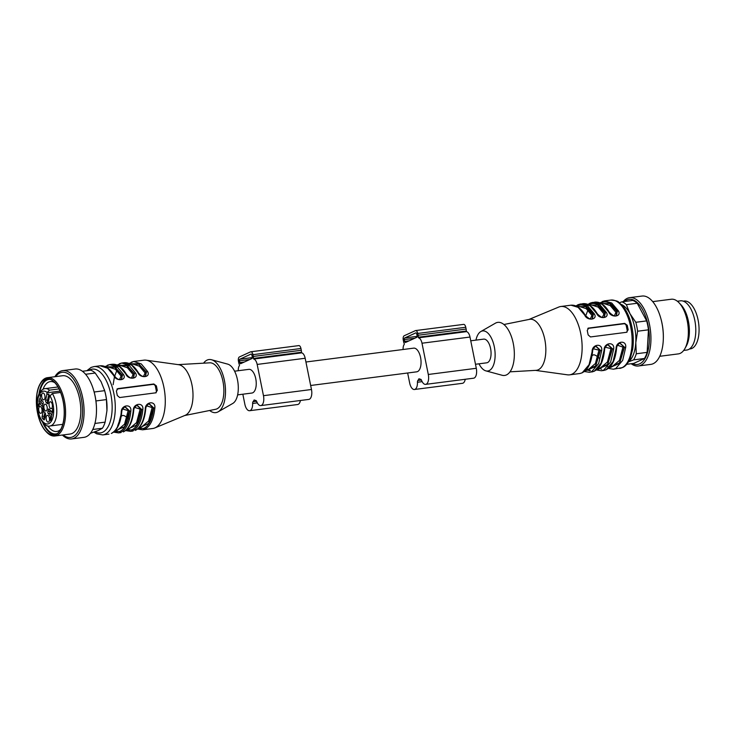 <?xml version="1.0" encoding="UTF-8"?>
<svg xmlns="http://www.w3.org/2000/svg" width="735" height="735" viewBox="0 0 735 735"><rect width="100%" height="100%" fill="white"/><g stroke="black" fill="none" stroke-linecap="round" stroke-linejoin="round"><path stroke-width="1.1" d="M50.761 420.65L50.191 419.749C50.89 420.402 50.991 420.089 50.494 418.794L50.283 417.508L51.312 418.224L50.687 420.668M50.191 419.749L51.395 420.163M51.505 417.416L50.476 417.82M51.037 417.406L50.283 417.508L51.193 417.719M40.728 394.612L40.195 397.846L40.508 395.209L40.002 395.173L40.728 394.612M40.076 394.805L40.848 394.759M60.564 392.444L52.314 393.51L49.805 396.128A3.096 1.479 82.7 0 1 49.3 397.24L48.023 403.157A1.378 0.661 -97.3 0 1 47.573 403.772A1.378 0.661 -97.3 0 1 47.04 403.405A5.742 2.747 -97.3 0 0 46.112 402.302L48.106 402.045A1.378 0.661 82.7 0 1 47.61 400.033L45.607 400.29A1.378 0.661 -97.3 0 0 46.112 402.302M59.002 388.925L49.484 390.147L46.976 392.775A3.096 1.479 82.7 0 0 46.893 394.373L45.607 400.29M48.289 413.557L50.283 413.3A1.378 0.661 82.7 0 1 49.962 411.214L47.959 411.471A1.378 0.661 -97.3 0 0 48.289 413.557L50.724 416.442A1.378 0.661 -97.3 0 0 51.147 416.662A1.378 0.661 -97.3 0 0 51.569 416.157A13.781 6.587 -97.3 0 0 52.075 413.814A1.378 0.661 -97.3 0 0 51.67 412.041L49.236 409.156A1.378 0.661 -97.3 0 0 48.813 408.936A1.378 0.661 -97.3 0 0 48.326 409.772L49.612 409.606M47.959 411.471A5.742 2.747 -97.3 0 0 48.326 409.772M45.506 414.825A1.378 0.661 -97.3 0 0 45.01 412.822A5.742 2.747 -97.3 0 1 44.072 411.719A1.378 0.661 -97.3 0 0 43.54 411.343A1.378 0.661 -97.3 0 0 43.089 411.967L42.134 416.405A1.378 0.661 -97.3 0 0 42.446 418.224A13.781 6.587 -97.3 0 0 43.733 419.74A1.378 0.661 -97.3 0 0 44.091 419.887A1.378 0.661 -97.3 0 0 44.541 419.272L45.506 414.825M41.877 405.968A1.378 0.661 -97.3 0 0 42.299 406.189A1.378 0.661 -97.3 0 0 42.795 405.352A5.742 2.747 -97.3 0 1 43.154 403.653A1.378 0.661 -97.3 0 0 42.832 401.567L40.397 398.682A1.378 0.661 -97.3 0 0 39.966 398.462A1.378 0.661 -97.3 0 0 39.543 398.967A13.781 6.587 -97.3 0 0 39.038 401.31A1.378 0.661 -97.3 0 0 39.442 403.083L41.877 405.968L42.658 405.867M44.863 395.687A3.445 1.645 -97.3 0 0 43.025 392.977A3.445 1.645 -97.3 0 0 41.674 396.606A3.445 1.645 -97.3 0 0 43.898 399.776A3.445 1.645 -97.3 0 0 44.863 395.687M51.404 408.541A3.445 1.645 -97.3 0 0 52.35 404.893A3.445 1.645 -97.3 0 0 50.449 401.769A3.445 1.645 -97.3 0 0 49.098 405.398A3.445 1.645 -97.3 0 0 51.321 408.577A3.445 1.645 -97.3 0 0 51.404 408.541M46.259 419.428A3.445 1.645 -97.3 0 0 48.4 422.101A3.445 1.645 -97.3 0 0 49.438 418.509A3.445 1.645 -97.3 0 0 47.527 415.303A3.445 1.645 -97.3 0 0 46.259 419.428M39.708 406.574A3.445 1.645 -97.3 0 0 38.817 410.553A3.445 1.645 -97.3 0 0 40.976 413.309A3.445 1.645 -97.3 0 0 42.014 409.717A3.445 1.645 -97.3 0 0 40.103 406.51A3.445 1.645 -97.3 0 0 39.708 406.574M43.099 410.35L42.465 409.496C43.227 410.047 43.319 409.652 42.759 408.32L42.906 406.721L43.742 407.714L42.988 407.282L42.722 407.998L43.393 408.899L42.961 410.415M42.253 409.524L43.668 409.909M43.145 408.265L42.584 408.384M38.854 405.904L38.486 406.4L37.917 404.801L39.185 403.377L39.148 405.867M52.075 411.214L52.773 412.289L51.579 411.334L52.764 410.498L52.433 408.715L52.837 410.948L52.075 411.214M53.159 409.652L52.488 409.138L53.333 409.018M44.881 404.213A3.445 1.645 82.7 0 1 45.129 404.14A3.445 1.645 82.7 0 1 47.196 407.346A3.445 1.645 82.7 0 1 46.011 410.975A3.445 1.645 82.7 0 1 44.008 408.274A3.445 1.645 82.7 0 1 44.881 404.213M310.666 385.48L416.717 371.827A11.944 5.715 -97.3 0 0 420.861 359.25A11.944 5.715 -97.3 0 0 413.676 348.142L305.935 362.006M237.635 394.879L251.903 393.041A11.944 5.715 -97.3 0 0 256.046 380.464A11.944 5.715 -97.3 0 0 248.853 369.356L234.584 371.193M252.27 356.925L251.903 355.143A1.378 0.661 -97.3 0 0 251.113 354.059A1.378 0.661 -97.3 0 0 251.012 354.086L239.84 359.194A1.378 0.661 -97.3 0 0 239.491 360.821L239.849 362.603A1.378 0.661 -97.3 0 0 240.648 363.687A1.378 0.661 -97.3 0 0 240.74 363.66L251.912 358.551A1.378 0.661 -97.3 0 0 252.27 356.925M238.278 370.716A6.891 3.298 82.7 0 1 239.454 365.543L239.435 364.836A3.675 1.755 82.7 0 1 238.82 363.081L238.452 361.298A3.675 1.755 82.7 0 1 239.389 356.962L250.562 351.854A3.675 1.755 82.7 0 1 250.819 351.78A3.675 1.755 82.7 0 1 252.941 354.665L253.299 356.447A3.675 1.755 82.7 0 1 253.437 358.432L253.685 359.038A6.891 3.298 82.7 0 1 257.167 364.431L263.47 395.687A8.269 3.951 82.7 0 1 260.806 405.591A8.269 3.951 82.7 0 1 256.736 401.576A2.297 1.102 -97.3 0 0 255.752 400.465A16.997 8.131 82.7 0 1 254.163 399.95A16.997 8.131 82.7 0 1 253.033 401.714A2.297 1.102 -97.3 0 0 252.619 403.46A8.269 3.951 82.7 0 1 249.624 410.709A8.269 3.951 82.7 0 1 244.847 404.213L242.835 394.208M298.566 345.671A3.675 1.755 82.7 0 1 298.823 345.597A3.675 1.755 82.7 0 1 300.946 348.491L301.304 350.273A3.675 1.755 82.7 0 1 301.442 352.249L301.69 352.855A6.891 3.298 82.7 0 1 305.172 358.257L311.475 389.504A8.269 3.951 82.7 0 1 308.81 399.408L260.806 405.591M300.422 400.492A8.269 3.951 82.7 0 1 297.638 404.526L249.624 410.709M417.085 335.711L416.727 333.929A1.378 0.661 -97.3 0 0 415.927 332.845A1.378 0.661 -97.3 0 0 415.835 332.872L404.654 337.981A1.378 0.661 -97.3 0 0 404.305 339.607L404.673 341.389A1.378 0.661 -97.3 0 0 405.463 342.473A1.378 0.661 -97.3 0 0 405.555 342.446L416.736 337.337A1.378 0.661 -97.3 0 0 417.085 335.711M403.092 349.502A6.891 3.298 82.7 0 1 404.268 344.329L404.25 343.622A3.675 1.755 82.7 0 1 403.634 341.867L403.276 340.084A3.675 1.755 82.7 0 1 404.204 335.748L415.385 330.64A3.675 1.755 82.7 0 1 415.633 330.566A3.675 1.755 82.7 0 1 417.756 333.451L418.114 335.233A3.675 1.755 82.7 0 1 418.252 337.218L418.5 337.824A6.891 3.298 82.7 0 1 421.991 343.217L428.294 374.473A8.269 3.951 82.7 0 1 425.62 384.377A8.269 3.951 82.7 0 1 421.559 380.362A2.297 1.102 -97.3 0 0 420.567 379.251A16.997 8.131 82.7 0 1 418.978 378.736A16.997 8.131 82.7 0 1 417.847 380.5A2.297 1.102 -97.3 0 0 417.434 382.246A8.269 3.951 82.7 0 1 414.448 389.495A8.269 3.951 82.7 0 1 409.671 382.999L407.649 372.994M463.39 324.457A3.675 1.755 82.7 0 1 463.638 324.383A3.675 1.755 82.7 0 1 465.76 327.268L466.128 329.06A3.675 1.755 82.7 0 1 466.256 331.035L466.504 331.641A6.891 3.298 82.7 0 1 469.996 337.043L476.298 368.29A8.269 3.951 82.7 0 1 473.625 378.194L425.62 384.377M465.237 379.278A8.269 3.951 82.7 0 1 462.453 383.312L414.448 389.495M470.749 340.792L483.676 339.129A11.944 5.715 82.7 0 1 490.585 348.509A11.944 5.715 82.7 0 1 486.726 362.814L475.481 364.266M143.481 376.439L145.107 372.967L146.155 372.213L138.74 364.211L130.022 364.055M145.309 376.311L146.155 372.213L147.45 371.35L141.295 363.944L133.77 361.473L131.418 362.153M145.548 376.21L146.403 372.103L138.676 363.733L129.599 363.816M133.54 377.753L134.404 373.646L135.451 372.893L129.286 365.488L121.771 363.017L124.169 362.713L131.694 365.176L138.4 373.132M137.849 372.59C140.311 378.819 151.327 377.404 147.45 371.35M131.482 377.983L133.108 374.519L134.156 373.757L126.742 365.764L118.023 365.598M133.311 377.854L134.404 373.646L126.732 365.313L117.71 365.286M121.541 379.297L122.396 375.19L123.443 374.437L117.288 367.031L109.763 364.56L112.17 364.257L119.686 366.719L126.402 374.675M125.85 374.133C128.313 380.362 139.328 378.948 135.451 372.893M106.566 367.289L108.458 367.05L115.395 369.282L121.11 376.063L122.148 375.3L114.733 367.307L106.024 367.142M121.11 376.063L119.483 379.526M121.312 379.398L122.396 375.19L114.733 366.857L105.711 366.829M94.144 432.244L96.698 433.843L102.762 434.927A34.444 16.482 82.7 0 0 114.706 398.655A34.444 16.482 82.7 0 0 93.97 366.6L100.162 365.8L107.687 368.263L113.842 375.677C116.305 381.906 127.32 380.491 123.443 374.437M155.673 392.903A2.297 1.994 65.4 0 0 156.307 390.827L155.407 386.371A2.297 1.994 65.4 0 0 152.953 384.396L116.948 389.026A2.297 1.994 65.4 0 0 116.929 389.026M155.645 392.913L157.299 390.377L156.399 385.912L153.845 383.982L117.848 388.613L116.396 391.057L117.297 395.522L119.649 397.543L156.16 392.766M146.651 405.876L153.358 407.934L148.801 403.68M137.932 428.597L143.941 428.34C149.223 425.528 152.439 418.693 153.606 407.815L149.012 403.57M148.939 403.607L146.715 405.766M138.437 428.303L148.645 423.479L153.358 407.934L154.846 408.044C155.921 400.198 144.905 401.613 145.245 409.285L145.603 408.853L145.245 409.285C144.051 420.457 140.743 427.476 135.323 430.361L135.525 430.306C141.203 427.265 144.602 420.172 145.714 409.037C145.861 406.666 146.945 404.847 148.966 403.57M119.281 421.164L120.696 415.891M134.652 407.429L141.359 409.478L136.802 405.224M126.062 430.186L131.942 429.883C137.215 427.072 140.44 420.236 141.607 409.367L137.013 405.123M136.94 405.15L134.716 407.309M126.291 429.81L136.591 425.106L141.359 409.478L142.847 409.588C143.922 401.742 132.906 403.157 133.246 410.828L133.605 410.396L133.246 410.828C132.052 422 128.744 429.019 123.315 431.904L123.517 431.849C129.195 428.808 132.594 421.725 133.715 410.58C133.853 408.21 134.937 406.391 136.967 405.114M122.653 408.972L129.351 411.021L124.794 406.767M114.063 431.73L119.934 431.427C125.216 428.615 128.441 421.78 129.599 410.911L125.014 406.666M114.283 431.353L124.592 426.649L129.351 411.021L130.848 411.141C131.923 403.285 120.907 404.7 121.247 412.372L121.597 411.94L121.247 412.372C120.053 423.544 116.746 430.572 111.316 433.448L111.518 433.393C117.196 430.352 120.595 423.268 121.716 412.124C121.854 409.762 122.938 407.934 124.968 406.666L122.717 408.853M129.149 363.476L133.77 361.473L143.968 360.159A34.444 16.482 82.7 0 1 146.118 360.178A34.444 16.482 82.7 0 1 163.887 387.226A34.444 16.482 82.7 0 1 154.846 427.935A34.444 16.482 82.7 0 1 152.77 428.496L142.562 429.81L144.924 429.121C150.344 426.245 153.652 419.216 154.846 408.044M146.118 360.178L178.697 364.707A25.725 12.302 82.7 0 1 191.964 384.901A25.725 12.302 82.7 0 1 185.211 415.303L154.846 427.935M178.09 364.624L209.769 362.824A23.428 11.209 82.7 0 1 222.925 381.263A23.428 11.209 82.7 0 1 215.741 409.257L184.65 415.532M203.577 363.173A26.754 12.798 82.7 0 1 207.132 360.077A26.754 12.798 82.7 0 1 211.487 359.737A26.754 12.798 82.7 0 1 225.066 384.451A26.754 12.798 82.7 0 1 218.185 411.802A26.754 12.798 82.7 0 1 209.668 410.488M211.487 359.737L227.703 364.128A20.212 9.665 82.7 0 1 237.965 382.797A20.212 9.665 82.7 0 1 232.765 403.451L218.185 411.802M39.019 403.938L38.192 404.691L38.725 405.316L39.286 403.901M51.56 420.549L50.779 419.676M49.962 411.214A5.742 2.747 -97.3 0 0 50.21 410.305M50.283 413.3L51.836 415.128M44.872 412.702L44.128 416.148L42.134 416.405M42.446 418.224L44.449 417.967A1.378 0.661 82.7 0 1 44.128 416.148M39.442 403.083L41.445 402.826L42.906 404.562M41.279 399.73A13.781 6.587 -97.3 0 0 41.041 401.044L39.038 401.31M41.445 402.826A1.378 0.661 82.7 0 1 41.041 401.044M43.898 410.249L43.053 409.423M52.892 409.092L53.196 408.623M52.378 411.233L53.563 410.396M51.285 418.693L50.494 418.794M40.802 395.072L40.002 395.173M42.915 408.035L42.4 408.109M38.532 404.388L37.99 404.452M52.461 410.994L51.661 411.104M49.677 396.578A3.096 1.479 82.7 0 1 48.887 394.116L47.61 400.033M46.893 394.373L48.887 394.116M47.757 425.868A25.146 12.026 -97.3 0 0 56.724 431.473A25.146 12.026 -97.3 0 0 60.83 429.222M54.849 382.733A25.146 12.026 -97.3 0 0 50.302 381.594A25.146 12.026 -97.3 0 0 48.584 382.09A25.146 12.026 -97.3 0 0 43.043 389.293M50.393 379.453A27.443 13.129 -97.3 0 0 46.976 380.004A27.443 13.129 -97.3 0 0 39.616 392.793M43.549 423.351A27.443 13.129 -97.3 0 0 57.358 433.521M47.766 378.874A28.252 13.515 -97.3 0 0 46.819 379.223A28.252 13.515 -97.3 0 0 38.964 394.079M42.593 422.276A28.252 13.515 -97.3 0 0 54.95 434.752M44.826 379.481A28.252 13.515 -97.3 0 0 37.255 410.727A28.252 13.515 -97.3 0 0 53.967 434.955A28.252 13.515 -97.3 0 0 63.761 405.215A28.252 13.515 -97.3 0 0 46.755 378.929A28.252 13.515 -97.3 0 0 44.826 379.481M55.943 434.624A28.472 13.625 -97.3 0 0 61.703 395.32A28.472 13.625 -97.3 0 0 39.947 384.203A28.472 13.625 -97.3 0 0 46.048 431.574A28.472 13.625 -97.3 0 0 55.943 434.624M39.947 384.203L40.416 383.367A29.391 14.057 82.7 0 1 47.407 377.68A29.391 14.057 82.7 0 1 64.79 402.899A29.391 14.057 82.7 0 1 56.917 435.414A29.391 14.057 82.7 0 1 54.914 435.993A29.391 14.057 82.7 0 1 46.709 432.263L46.048 431.574M54.914 435.993L70.11 434.036A29.391 14.057 -97.3 0 0 72.122 433.457A29.391 14.057 -97.3 0 0 79.996 400.942A29.391 14.057 -97.3 0 0 62.604 375.732L47.407 377.68M63.146 434.936A32.854 15.72 -97.3 0 0 82.412 408.026A32.854 15.72 -97.3 0 0 59.921 372.939A32.854 15.72 -97.3 0 0 55.639 376.623M62.392 435.028A34.444 16.482 -97.3 0 0 71.561 438.942A34.444 16.482 -97.3 0 0 83.505 402.679A34.444 16.482 -97.3 0 0 62.76 370.615A34.444 16.482 -97.3 0 0 60.408 371.294A34.444 16.482 -97.3 0 0 54.886 376.724M71.561 438.942L83.955 437.353A34.444 16.482 -97.3 0 0 96.441 412.519A34.444 16.482 -97.3 0 0 93.52 389.872A34.444 16.482 -97.3 0 0 75.163 369.016L62.76 370.615M96.441 412.519L96.46 411.986A32.854 15.72 -97.3 0 0 93.676 390.386L93.52 389.872M90.396 433.328L98.214 430.554L102.431 428.248L92.775 429.488M102.431 428.248A32.147 15.38 -97.3 0 0 105.123 422.138L106.933 410.718L106.446 399.592L95.936 400.942M94.925 423.452L105.123 422.138M106.446 399.592A32.147 15.38 -97.3 0 0 104.646 390.662L101.081 381.695L95.219 373.031L85.582 374.271M94.144 392.012L104.646 390.662M82.412 371.276L90.736 370.201A32.147 15.38 -97.3 0 1 95.219 373.031M106.933 410.718A29.85 14.277 -97.3 0 0 106.988 409.634A29.85 14.277 -97.3 0 0 104.462 390L104.296 389.44M585.29 370.789L595.497 365.966L600.201 350.42L593.292 348.794M608.92 368.033L619.577 363.375L624.456 347.214L625.696 347.444C626.771 339.588 615.755 341.003 616.095 348.675L613.063 361.62L606.173 369.76L603.812 370.44L601.414 370.743L603.766 370.063L610.666 361.932L613.697 348.987C614.772 341.141 603.757 342.556 604.096 350.218L601.065 363.163L594.165 371.304L589.415 372.287L591.767 371.607L598.667 363.476L601.699 350.531L600.201 350.42L595.644 346.167M584.784 371.083L595.525 366.535L600.449 350.301L595.864 346.056M595.791 346.093L593.568 348.252M601.699 350.531C602.774 342.685 591.758 344.099 592.098 351.771L589.066 364.716L582.166 372.847L579.814 373.527C586.925 371.882 591.179 364.551 592.566 351.523C592.704 349.153 593.788 347.333 595.819 346.056M597.289 369.246L607.496 364.422L612.209 348.877L605.291 347.251M613.697 348.987L612.209 348.877L607.652 344.623M596.783 369.54L607.533 364.992L612.457 348.757L607.863 344.513M591.813 371.983C598.933 370.339 603.178 363.007 604.565 349.97C604.703 347.609 605.787 345.79 607.817 344.513L605.567 346.709M609.287 367.702L619.495 362.879L624.208 347.324L622.958 347.095L619.421 360.444L611.52 367.132L609.627 367.371M617.51 345.275L622.958 347.095M619.862 342.969L624.456 347.214L619.651 343.08M619.789 343.006L617.565 345.165M626.523 332.303A2.297 1.994 65.4 0 0 627.157 330.226L626.257 325.761A2.297 1.994 65.4 0 0 623.804 323.786L587.798 328.426A2.297 1.994 65.4 0 0 587.779 328.426M587.798 328.426L588.698 328.012L587.247 330.456L588.147 334.921L590.499 336.942L626.496 332.303L628.149 329.767L627.249 325.302L624.695 323.382L588.193 328.15M626.496 332.303L627.01 332.156M592.162 318.797L592.998 314.699L591.96 315.453L590.334 318.926M592.392 318.687L593.246 314.589C588.266 306.523 583.066 303.537 577.646 305.631L576.562 306.229M592.438 318.696C591.05 319.863 588.652 318.714 585.244 315.251C580.999 308.14 576.258 304.786 571.012 305.19L578.151 307.368L584.692 315.067C587.164 321.305 598.171 319.89 594.293 313.836L592.998 314.699L585.584 306.697L576.874 306.532M604.161 317.254L605.006 313.156L603.959 313.909L602.332 317.373M604.39 317.143L605.254 313.046C600.274 304.979 595.065 301.993 589.645 304.088L588.56 304.676M604.436 317.152C603.049 318.319 600.651 317.171 597.243 313.707C592.998 306.596 588.257 303.243 583.02 303.647L590.15 305.824L596.701 313.523C599.163 319.762 610.179 318.338 606.301 312.292L605.006 313.156L597.656 305.2L589.011 304.915M601.414 303.601L603.316 303.353L610.252 305.595L615.958 312.366L617.005 311.612L609.664 303.647L601.009 303.371M615.958 312.366L614.331 315.829M616.16 315.71L617.005 311.612L618.3 310.749L611.75 303.04L604.62 300.872L602.268 301.552M616.399 315.6L617.253 311.493C612.273 303.436 607.073 300.45 601.643 302.544L600.559 303.132M616.444 315.6C615.057 316.767 612.659 315.627 609.241 312.164C605.006 305.053 600.256 301.699 595.019 302.103L602.149 304.281L608.699 311.98C611.162 318.209 622.178 316.794 618.3 310.749M535.484 370.376L567.457 374.822A34.444 16.482 -97.3 0 0 569.607 374.841A34.444 16.482 -97.3 0 0 571.968 374.161A34.444 16.482 -97.3 0 0 580.733 333.571A34.444 16.482 -97.3 0 0 560.814 306.504A34.444 16.482 -97.3 0 0 558.738 307.065L528.934 319.468M509.998 371.827L536.072 370.339A25.725 12.302 -97.3 0 0 544.8 339.487A25.725 12.302 -97.3 0 0 529.512 319.348L503.916 324.512M478.99 363.807A20.212 9.665 -97.3 0 0 485.872 370.872L502.097 375.263A26.754 12.798 -97.3 0 0 506.452 374.923A26.754 12.798 -97.3 0 0 513.131 342.776A26.754 12.798 -97.3 0 0 495.39 323.198L480.809 331.549A20.212 9.665 -97.3 0 0 475.949 340.121M485.872 370.872A20.212 9.665 -97.3 0 0 489.17 370.615A20.212 9.665 -97.3 0 0 494.214 346.341A20.212 9.665 -97.3 0 0 480.809 331.549M689.458 348.996L690.303 348.886A24.117 11.53 -97.3 0 0 698.25 338.026A24.117 11.53 -97.3 0 0 696.063 312.899A24.117 11.53 -97.3 0 0 684.147 301.056L683.302 301.166M677.358 301.231L680.463 300.835A24.806 11.861 82.7 0 1 694.795 320.322A24.806 11.861 82.7 0 1 686.793 350.035L683.688 350.43M652.708 301.626L671.303 299.237A27.562 13.184 82.7 0 1 678.993 302.728L680.977 304.804A24.806 11.861 82.7 0 1 686.288 346.056L684.901 348.574A27.562 13.184 82.7 0 1 678.341 353.893L659.745 356.291M678.993 302.728A27.562 13.184 82.7 0 1 684.901 348.574M623.188 301.672A34.444 16.482 82.7 0 1 629.619 297.647L642.022 296.058A34.444 16.482 82.7 0 1 660.388 316.914L660.535 317.428A32.854 15.72 82.7 0 1 663.319 339.028L663.301 339.561A34.444 16.482 82.7 0 1 650.815 364.385L638.421 365.984A34.444 16.482 82.7 0 1 631.172 363.724M660.388 316.914A34.444 16.482 82.7 0 1 663.301 339.561M629.619 297.647A34.444 16.482 82.7 0 1 650.365 329.712A34.444 16.482 82.7 0 1 638.421 365.984M624.465 301.506A32.854 15.72 82.7 0 1 648.812 329.914A32.854 15.72 82.7 0 1 632.449 363.559M619.43 302.756L621.902 301.837A32.147 15.38 82.7 0 1 626.385 304.658L629.941 313.625L635.812 322.288L646.653 320.892A32.147 15.38 82.7 0 1 648.454 329.822L637.612 331.219L635.793 342.648L636.289 353.774L647.131 352.377L648.454 329.822M647.131 352.377A32.147 15.38 82.7 0 1 644.448 358.478L633.598 359.874L628.489 361.859M626.716 364.303L633.699 363.402L644.448 358.478M621.902 301.837L632.743 300.44A32.147 15.38 82.7 0 1 637.227 303.261L626.385 304.658M646.653 320.892L637.227 303.261M636.289 353.774A32.147 15.38 82.7 0 1 633.598 359.874M611.419 306.578L612.861 305.696M635.812 322.288A32.147 15.38 82.7 0 1 637.612 331.219M621.378 304.465A29.85 14.277 82.7 0 1 629.941 313.625A29.85 14.277 82.7 0 1 635.793 342.648A29.85 14.277 82.7 0 1 628.719 361.482M47.068 392.352A16.537 7.91 -97.3 0 0 37.614 407.723A16.537 7.91 -97.3 0 0 50.21 422.643A16.537 7.91 -97.3 0 0 49.897 395.706M252.316 357.587L239.84 359.194M249.872 359.488L239.491 360.821M244.296 362.033L239.849 362.603M311.475 389.504L263.47 395.687M305.172 358.257L257.167 364.431M256.588 401.255L253.033 401.714M257.314 402.863L252.619 403.46M300.946 348.491L252.941 354.665M301.304 350.273L253.299 356.447M301.442 352.249L253.437 358.432M301.69 352.855L253.685 359.038M417.14 336.373L404.654 337.981M414.687 338.275L404.305 339.607M409.119 340.819L404.673 341.389M476.298 368.29L428.294 374.473M469.996 337.043L421.991 343.217M421.412 380.041L417.847 380.5M422.138 381.649L417.434 382.246M465.76 327.268L417.756 333.451M466.128 329.06L418.114 335.233M466.256 331.035L418.252 337.218M466.504 331.641L418.5 337.824M130.564 364.202L132.465 363.954L139.402 366.195L145.107 372.967M113.126 384.699L114.403 377.073M114.568 376.458L116.828 370.523M118.565 365.745L120.457 365.506L127.394 367.739L133.108 374.519M117.15 365.019L121.771 363.017L119.41 363.696M105.142 366.572L109.763 364.56L107.411 365.24M152.953 384.396L153.845 383.982M155.407 386.371L156.399 385.912M156.307 390.827L157.299 390.377M152.108 407.695L148.571 421.054L140.67 427.733L138.777 427.981M140.109 409.239L136.572 422.597L128.671 429.277L126.778 429.525M125.584 430.581L130.564 431.353L132.916 430.673C138.345 427.788 141.653 420.76 142.847 409.588M88.852 370.449A32.147 15.38 82.7 0 1 90.065 369.769A32.147 15.38 82.7 0 1 111.931 401.999A32.147 15.38 82.7 0 1 95.274 431.803M117.683 425.841L120.907 416.947M114.77 431.068L116.672 430.82L124.564 424.141L128.111 410.782M113.585 432.125L118.565 432.897L120.917 432.217C126.347 429.332 129.654 422.303 130.848 411.141M47.995 403.285L47.04 403.405M51.505 416.341L50.724 416.442M43.089 411.967L44.146 411.83M44.403 419.657L43.733 419.74M39.543 398.967L40.526 398.839M49.484 390.147A18.834 9.004 -97.3 0 0 45.157 388.622C43.843 388.438 37.393 390.992 37.154 403.056C36.823 418.794 45.864 427.981 49.962 425.978A18.834 9.004 -97.3 0 0 56.724 413.548A18.834 9.004 -97.3 0 0 52.314 393.51M46.976 392.775L60.013 391.094M598.961 350.182L595.414 363.531L587.522 370.219L585.62 370.458M590.407 370.504L586.75 369.19M610.96 348.638L607.422 361.987L599.521 368.676L597.629 368.915L598.74 369.512M589.562 370.789L586.502 369.485M601.57 369.246L598.345 367.84M619.614 368.4A34.444 16.482 -97.3 0 0 621.966 367.721A34.444 16.482 -97.3 0 0 631.19 329.62A34.444 16.482 -97.3 0 0 610.822 300.073C615.645 300.496 618.3 301.231 618.778 302.278L623.556 306.964C626.744 311.171 629.215 316.528 630.988 323.023C633.313 331.944 633.892 340.654 632.706 349.143L630.198 358.496C627.984 363.384 625.412 366.407 622.471 367.583L613.413 369.2L615.774 368.52L622.664 360.389L625.696 347.444M626.257 325.761L627.249 325.302M628.149 329.767L627.157 330.226M623.804 323.786L624.695 323.382M591.96 315.453L586.245 308.682L579.309 306.44L577.416 306.688M594.293 313.836L587.752 306.127L580.613 303.959L578.261 304.639M603.959 313.909L598.244 307.138L591.308 304.896L589.415 305.144L590.352 304.29M606.301 312.292L599.751 304.584L592.621 302.416L590.269 303.096M585.676 315.912L587.917 310.152M298.823 345.597L250.819 351.78M463.638 324.383L415.633 330.566M129.094 365.341L126.944 367.408M124.169 362.713C129.406 362.3 134.156 365.653 138.391 372.764C142.36 377.863 144.62 376.292 145.585 376.21M117.095 366.884L115.808 367.987M112.17 364.257C117.407 363.843 122.148 367.197 126.392 374.317C130.352 379.416 132.622 377.836 133.586 377.753M121.587 379.297C120.623 379.379 118.353 380.96 114.394 375.861C110.149 368.74 105.408 365.387 100.162 365.8M121.734 416.038C122.763 414.687 125.042 415.642 128.57 418.904M142.562 429.81L137.583 429.038M123.857 428.239L122.46 427.338M93.97 366.6L91.103 367.417L86.868 370.697M102.762 434.927L108.964 434.128M118.565 432.897L120.963 432.584M130.564 431.353L132.962 431.041M40.352 394.833L41.151 394.732M42.703 408.32L43.503 408.21M57.946 386.977L45.157 388.622M62.751 424.334L49.962 425.978M589.415 372.287L584.435 371.524M594.707 367.638L593.31 366.737M601.414 370.743L596.434 369.981M607.918 366.646L605.309 365.194M592.585 355.428C593.614 354.086 595.892 355.042 599.42 358.303M603.812 370.44C610.932 368.795 615.186 361.464 616.573 348.427C616.711 346.066 617.795 344.246 619.816 342.969M613.413 369.2L608.433 368.428M575.992 305.962L578.059 304.694L583.02 303.647M588 304.419L590.058 303.151L595.019 302.103M598.924 305.576L597.794 306.798M599.999 302.875L604.62 300.872L610.822 300.073M571.012 305.19L560.814 306.504M579.814 373.527L569.607 374.841"/></g></svg>
